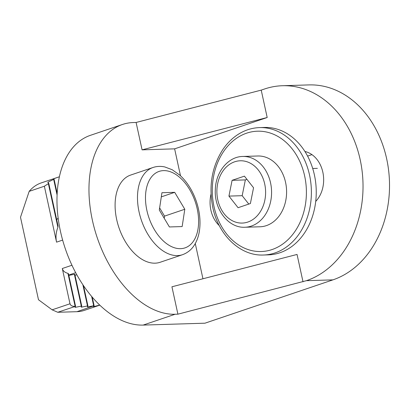 <?xml version="1.0" encoding="UTF-8"?>
<svg xmlns="http://www.w3.org/2000/svg" width="410" height="410" viewBox="0 0 410 410"><rect width="100%" height="100%" fill="white"/><g stroke="black" fill="none" stroke-linecap="round" stroke-linejoin="round"><path stroke-width="0.61" d="M59.383 176.772A67.281 40.831 71.3 0 0 59.332 176.787L41.205 182.916A67.281 40.831 71.3 0 0 29.171 191.367L20.5 217.254L38.484 299.741L52.131 309.822L57.754 312.276L76.962 311.687A67.281 40.831 71.3 0 0 84.357 310.37L99.799 305.137M67.937 273.357L75.122 306.306C72.35 306.49 70.643 305.645 69.992 303.774L62.305 268.514C62.935 270.913 64.816 272.527 67.937 273.357A7.083 4.3 71.3 0 0 68.465 273.742L75.568 306.311L57.754 312.276M57.897 227.309A34.348 20.843 71.3 0 1 58.035 225.91L48.739 183.265A67.281 40.831 71.3 0 0 48.375 183.634L57.897 227.309C55.965 232.321 55.519 237.272 56.559 242.156L44.362 186.227L29.171 191.367M57.164 193.366L54.064 179.139A67.281 40.831 71.3 0 0 53.669 179.375L57.082 195.027M81.749 306.121L74.81 274.285L74.369 274.3L81.308 306.137L81.749 306.121L81.2 307.126L81.641 307.111L81.518 306.542M82.856 284.694L87.494 305.947L87.935 305.932L83.517 285.673M91.64 296.43L93.675 305.757L94.115 305.742L92.24 297.132M93.675 305.757L87.827 306.921L87.704 306.352M87.827 306.921L87.386 306.936L87.935 305.932M53.715 179.032L53.664 178.791A67.281 40.831 71.3 0 0 53.259 178.97L54.064 179.139M58.112 177.192L53.664 178.791M76.86 274.843L75.01 275.212M87.494 305.947L81.641 307.111M48.324 182.845L48.154 182.06A67.281 40.831 71.3 0 0 47.775 182.363L48.739 183.265M58.143 218.105L56.682 219.704M53.669 179.375L48.154 182.06M74.369 274.3L68.829 275.402M81.308 306.137L75.46 307.3L75.337 306.731M75.46 307.3L75.02 307.315L75.568 306.311M48.375 183.634L44.362 186.227M76.962 311.687L94.115 305.742M94.023 305.911L93.547 306.654A67.281 40.831 71.3 0 0 93.982 306.603L99.712 305.055M93.982 306.603L93.885 306.157M161.94 192.726L174.691 192.331L184.797 209.254L182.153 226.566L169.407 226.955L159.3 210.038L161.94 192.726M182.547 254.692L160.156 262.272A46.033 27.936 -108.7 0 1 155.093 263.174A46.033 27.936 -108.7 0 1 117.69 223.609A46.033 27.936 -108.7 0 1 130.626 175.07L153.017 167.49C156.815 166.229 160.756 166.05 164.84 166.957L172.231 169.745L179.908 175.229C187.052 181.845 192.48 190.414 196.19 200.936C199.854 211.719 200.879 222.03 199.26 231.865C198.46 236.432 197.031 240.496 194.975 244.063C192.049 249.177 187.908 252.724 182.547 254.692A46.033 27.936 -108.7 0 1 177.489 255.594A46.033 27.936 -108.7 0 1 140.082 216.029A46.033 27.936 -108.7 0 1 153.017 167.49M161.309 196.867L174.691 192.331M159.628 207.89L164.538 216.116L184.797 209.254M164.538 216.116L164.21 218.258M232.101 180.318L244.416 176.151L253.554 187.76L250.387 203.539L238.072 207.706L228.934 196.098L232.101 180.318L245.349 179.913L246.953 179.37M242.812 156.456L257.828 155.995A35.409 27.675 88.2 0 1 286.257 186.417A35.409 27.675 88.2 0 1 266.372 225.623A35.409 27.675 88.2 0 1 259.991 226.781L244.975 227.242C228.385 228.237 214.035 209.325 215.322 189.553C215.721 172.015 228.129 156.569 242.812 156.456A35.409 27.675 88.2 0 1 271.241 186.878A35.409 27.675 88.2 0 1 251.356 226.079A35.409 27.675 88.2 0 1 244.975 227.242M248.788 204.077L242.182 195.693L228.934 196.098M242.182 195.693L245.349 179.913M263.507 255.015L268.365 254.866A63.74 49.815 -91.8 0 0 279.851 252.78A63.74 49.815 -91.8 0 0 315.638 182.209A63.74 49.815 -91.8 0 0 264.465 127.448L259.607 127.597C251.889 127.869 244.632 130.195 237.836 134.577C231.978 138.401 226.93 143.459 222.697 149.758C211.888 166.808 208.582 186.027 212.785 207.404C218.417 235.171 240.409 256.178 263.507 255.015A63.74 49.815 -91.8 0 0 274.992 252.929A63.74 49.815 -91.8 0 0 310.78 182.358A63.74 49.815 -91.8 0 0 259.607 127.597M122.426 124.491L90.436 135.321A99.148 60.173 71.3 0 0 62.576 239.87A99.148 60.173 71.3 0 0 143.136 325.089L204.964 323.193L332.915 279.871A99.148 77.485 -91.8 0 0 388.583 170.099A99.148 77.485 -91.8 0 0 308.981 84.911L282.485 85.726A99.148 77.485 88.2 0 1 362.086 170.909A99.148 77.485 88.2 0 1 306.419 280.681L177.904 314.173L175.121 314.255A99.148 60.173 -108.7 0 1 94.561 229.041A99.148 60.173 -108.7 0 1 122.426 124.491A99.148 60.173 -108.7 0 1 133.327 122.544L136.105 122.462L142.08 149.85L174.624 148.85L267.192 117.511L142.08 149.85M307.603 156.097L311.943 154.631M177.904 314.173L171.933 286.785L297.05 254.446L303.021 281.829M202.95 278.764L195.273 243.54M180.497 175.772L174.624 148.85M267.192 117.511L261.221 90.123L136.105 122.462M282.485 85.726A99.148 77.485 88.2 0 0 264.619 88.97L261.221 90.123M315.71 201.423A28.326 22.14 -91.8 0 0 322.854 172.267A28.326 22.14 -91.8 0 0 304.943 151.5M211.042 194.109A28.326 22.14 -91.8 0 0 219.309 225.649M69.992 303.774L52.131 309.822M71.955 265.244L62.305 268.514M62.638 240.096L56.559 242.156M75.691 272.696L68.752 275.043M180.559 248.67A40.37 24.497 -108.7 0 1 145.996 190.799A40.37 24.497 -108.7 0 1 189.594 189.466A40.37 24.497 -108.7 0 1 180.559 248.67M247.814 222.056A31.16 24.354 88.2 0 1 217.643 183.747A31.16 24.354 88.2 0 1 258.274 169.986A31.16 24.354 88.2 0 1 247.814 222.056M214.035 206.717A60.198 47.047 -91.8 0 0 292.996 234.105A60.198 47.047 -91.8 0 0 271.02 133.301A60.198 47.047 -91.8 0 0 214.035 206.717M143.136 325.089L175.121 314.255M306.419 280.681L332.915 279.871M305.798 151.71L305.091 151.731M312.707 168.484L317.376 168.341"/></g></svg>
